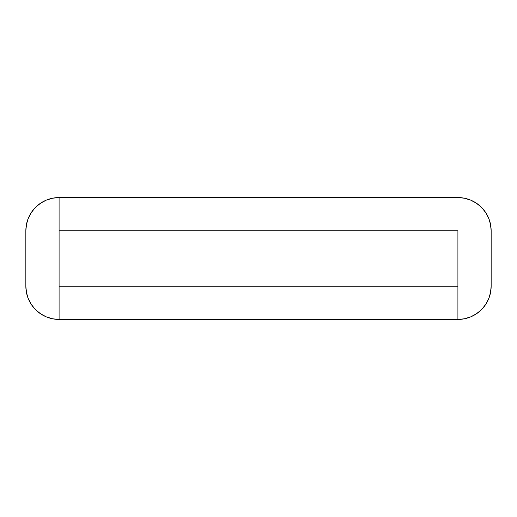<?xml version="1.0" encoding="UTF-8"?>
<svg xmlns="http://www.w3.org/2000/svg" width="517" height="517" viewBox="0 0 517 517"><rect width="100%" height="100%" fill="white"/><g stroke="black" fill="none" stroke-linecap="round" stroke-linejoin="round"><path stroke-width="0.78" d="M40.623 203.168L35.583 207.304L40.623 203.168L46.368 200.098L52.605 198.205L59.087 197.565L59.087 230.802L457.913 230.802L457.913 286.198L59.087 286.198L59.087 230.802L59.087 319.435A33.237 33.237 0 0 1 25.85 286.198L25.85 230.802A33.237 33.237 0 0 1 59.087 197.565L457.913 197.565A33.237 33.237 0 0 1 491.15 230.802L491.15 286.198L491.15 230.802L490.51 224.32L488.623 218.084L485.547 212.338L481.417 207.304L476.377 203.168L470.632 200.098L464.395 198.205L457.913 197.565L59.087 197.565L59.087 230.802L457.913 230.802L457.913 319.435L457.913 286.198L59.087 286.198L59.087 319.435L457.913 319.435L464.395 318.795L470.632 316.902L476.377 313.832L481.417 309.696L485.547 304.662L488.623 298.916L490.51 292.68L491.15 286.198A33.237 33.237 0 0 1 457.913 319.435L464.395 318.795M35.583 207.304L31.453 212.338L28.377 218.084L26.49 224.32L25.85 230.802L25.85 286.198L26.49 292.68L28.377 298.916L31.453 304.662L35.583 309.696L40.623 313.832L46.368 316.902L52.605 318.795L59.087 319.435L457.913 319.435M488.623 218.084L485.547 212.338M476.377 313.832L481.417 309.696M488.623 298.916L490.51 292.68M28.377 218.084L26.49 224.32M26.49 292.68L28.377 298.916L31.453 304.662M35.583 309.696L40.623 313.832"/></g></svg>
